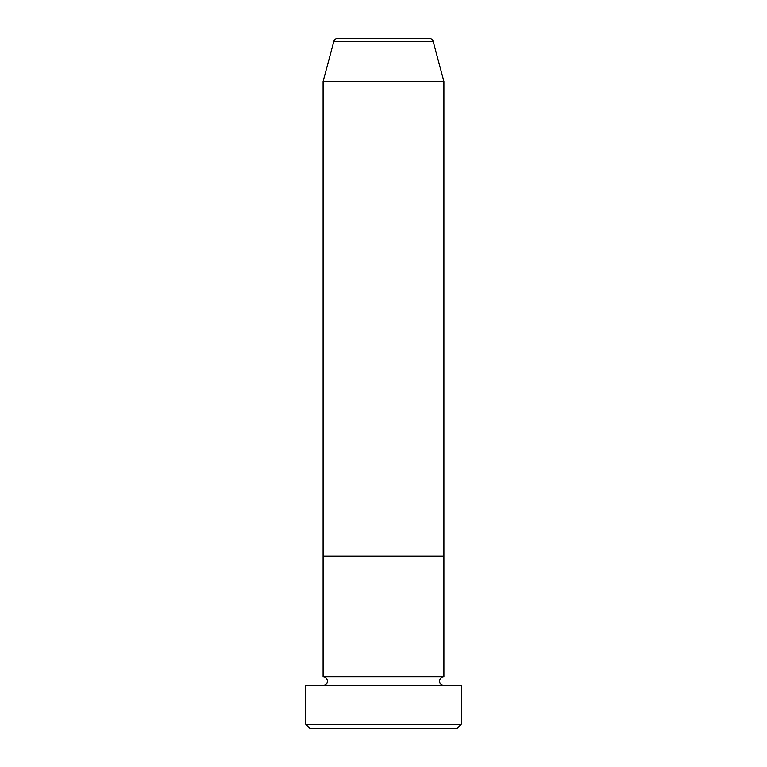 <?xml version="1.0" encoding="UTF-8"?>
<svg xmlns="http://www.w3.org/2000/svg" width="767" height="767" viewBox="0 0 767 767"><rect width="100%" height="100%" fill="white"/><g stroke="black" fill="none" stroke-linecap="round" stroke-linejoin="round"><path stroke-width="1.15" d="M456.844 728.65L310.156 728.65L305.841 724.336L461.159 724.336L456.844 728.65M429.031 38.35L337.969 38.35L429.031 38.35A4.314 4.314 0 0 1 433.202 41.552L443.901 81.494L443.901 556.075L323.099 556.075L323.099 676.877A4.314 4.314 0 0 1 327.413 681.192A4.314 4.314 0 0 1 323.099 685.506M337.969 38.35A4.314 4.314 0 0 0 333.798 41.552L323.099 81.494L323.099 556.075L443.901 556.075L443.901 676.877A4.314 4.314 0 0 0 439.587 681.192A4.314 4.314 0 0 0 443.901 685.506M443.901 676.877L323.099 676.877M461.159 724.336L461.159 685.506L305.841 685.506L305.841 724.336M443.901 81.494L323.099 81.494M433.202 41.552L333.798 41.552"/></g></svg>
